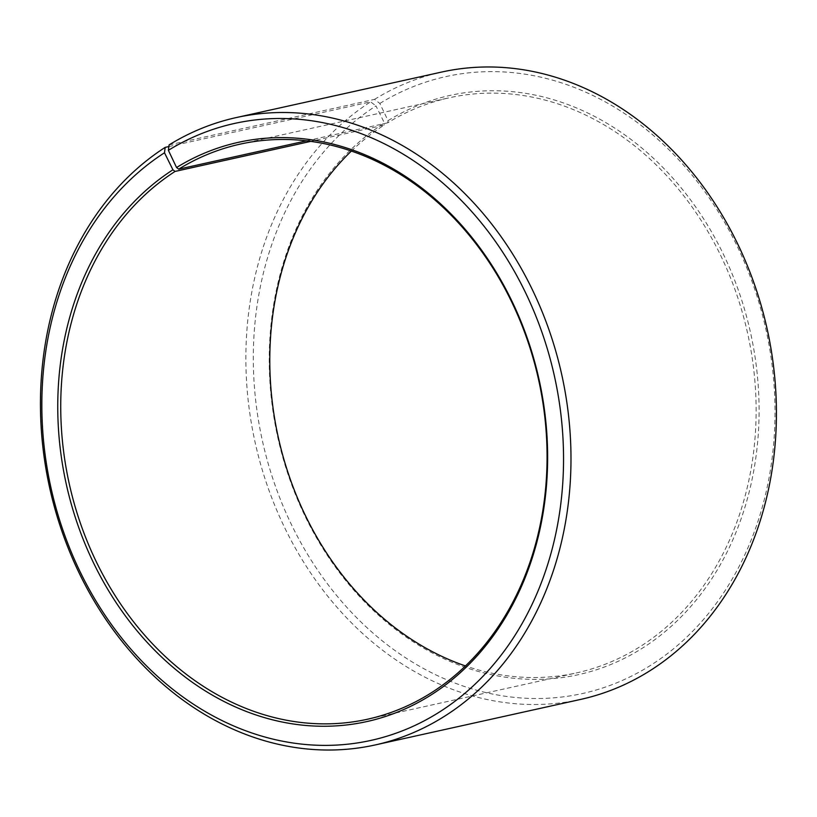 <?xml version="1.0" encoding="UTF-8"?>
<svg xmlns="http://www.w3.org/2000/svg" width="817" height="817" viewBox="0 0 817 817"><rect width="100%" height="100%" fill="white"/><g stroke="black" fill="none" stroke-linecap="round" stroke-linejoin="round"><path stroke-width="0.61" stroke-dasharray="4.08 3.06" d="M351.371 151.063A294.518 240.361 77.5 0 1 384.123 125.103L310.726 141.372M169.119 144.885L374.543 99.357L379.844 103.463L388.044 120.64L387.738 122.826A294.518 240.361 77.5 0 1 449.227 97.795A294.518 240.361 77.5 0 1 736.638 294.304A294.518 240.361 77.5 0 1 638.169 647.85A294.518 240.361 77.5 0 1 576.679 672.871A294.518 240.361 77.5 0 1 465.486 665.937M388.044 120.64A296.653 242.108 77.5 0 1 724.128 255.803A296.653 242.108 77.5 0 1 640.283 649.484A296.653 242.108 77.5 0 1 305.303 516.64A296.653 242.108 77.5 0 1 384.398 122.938L384.123 125.103M379.844 103.463A315.934 257.845 77.5 0 1 737.771 247.398A315.934 257.845 77.5 0 1 648.484 666.672A315.934 257.845 77.5 0 1 291.73 525.188A315.934 257.845 77.5 0 1 375.963 105.904L384.398 122.938M374.543 99.357A321.285 262.216 77.5 0 1 441.629 72.059M168.894 146.549L370.601 101.849L375.963 105.904M580.662 699.413A321.285 262.216 77.5 0 1 268.037 487.688A321.285 262.216 77.5 0 1 370.601 101.849M387.738 122.826L306.477 140.83M367.619 719.205L576.679 672.871M240.178 144.129L449.227 97.795"/><path stroke-width="1.23" d="M306.477 140.83L178.688 169.15A294.518 240.361 77.5 0 1 240.178 144.129A294.518 240.361 77.5 0 1 527.588 340.628A294.518 240.361 77.5 0 1 429.109 694.174A294.518 240.361 77.5 0 1 367.619 719.205A294.518 240.361 77.5 0 1 81.057 525.117A294.518 240.361 77.5 0 1 175.073 171.427L172.928 169.803L164.493 152.769L165.167 147.377L168.894 146.549M310.726 141.372L175.073 171.427M465.486 665.937A294.518 240.361 77.5 0 1 278.28 437.34A294.518 240.361 77.5 0 1 351.371 151.063M178.688 169.15L176.564 167.516L168.373 150.328L169.119 144.885A321.285 262.216 77.5 0 1 236.195 117.587L441.629 72.059A321.285 262.216 77.5 0 1 755.163 286.43A321.285 262.216 77.5 0 1 647.738 672.115A321.285 262.216 77.5 0 1 580.662 699.413L375.228 744.941A321.285 262.216 77.5 0 1 62.613 533.215A321.285 262.216 77.5 0 1 165.167 147.377M236.195 117.587A321.285 262.216 77.5 0 1 549.729 331.957A321.285 262.216 77.5 0 1 442.303 717.643A321.285 262.216 77.5 0 1 375.228 744.941M168.373 150.328A315.934 257.845 77.5 0 1 526.301 294.263A315.934 257.845 77.5 0 1 437.013 713.537A315.934 257.845 77.5 0 1 80.26 572.053A315.934 257.845 77.5 0 1 164.493 152.769M176.564 167.516A296.653 242.108 77.5 0 1 512.657 302.668A296.653 242.108 77.5 0 1 428.813 696.36A296.653 242.108 77.5 0 1 93.832 563.505A296.653 242.108 77.5 0 1 172.928 169.803"/></g></svg>
